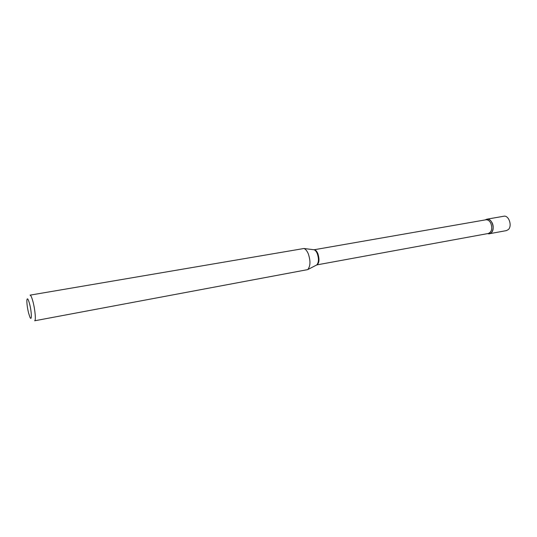 <?xml version="1.0" encoding="UTF-8"?>
<svg xmlns="http://www.w3.org/2000/svg" width="537" height="537" viewBox="0 0 537 537"><rect width="100%" height="100%" fill="white"/><g stroke="black" fill="none" stroke-linecap="round" stroke-linejoin="round"><path stroke-width="0.81" d="M489.482 233.723L506.378 230.608L508.244 229.641C512.546 226.104 508.841 214.968 503.807 216.243L486.878 219.177L485.3 219.895C487.771 218.358 490.019 219.271 492.04 222.647C494.913 227.849 491.946 235.273 487.75 233.595L489.482 233.723L491.315 232.756C495.537 229.198 491.832 217.908 486.878 219.177M29.683 304.251C28.199 298.814 27.259 297.491 26.87 300.277C26.79 303.539 27.333 307.701 28.508 312.756L29.877 317.065C31.891 321.938 31.784 312.4 29.683 304.251M33.14 302.304C31.918 297.605 30.891 295.216 30.052 295.142L303.942 248.503C305.62 249.134 307.09 250.947 308.345 253.934C310.668 261.042 310.46 266.271 307.714 269.614L34.643 320.784C36.039 320.898 35.194 310.272 33.14 302.304M316.36 265.137L316.515 265.117C319.247 263.466 319.69 259.633 317.857 253.605C316.655 250.853 315.286 249.544 313.756 249.671L313.601 249.705M316.085 265.278L316.79 264.909C318.803 262.492 318.971 258.74 317.293 253.665C316.387 251.524 315.32 250.229 314.085 249.765L313.293 249.671M307.714 269.614L316.79 264.909L488.348 233.481C491.838 231.83 492.637 228.353 490.744 223.063C489.422 220.673 487.804 219.586 485.898 219.794L314.085 249.765L303.942 248.503"/></g></svg>
